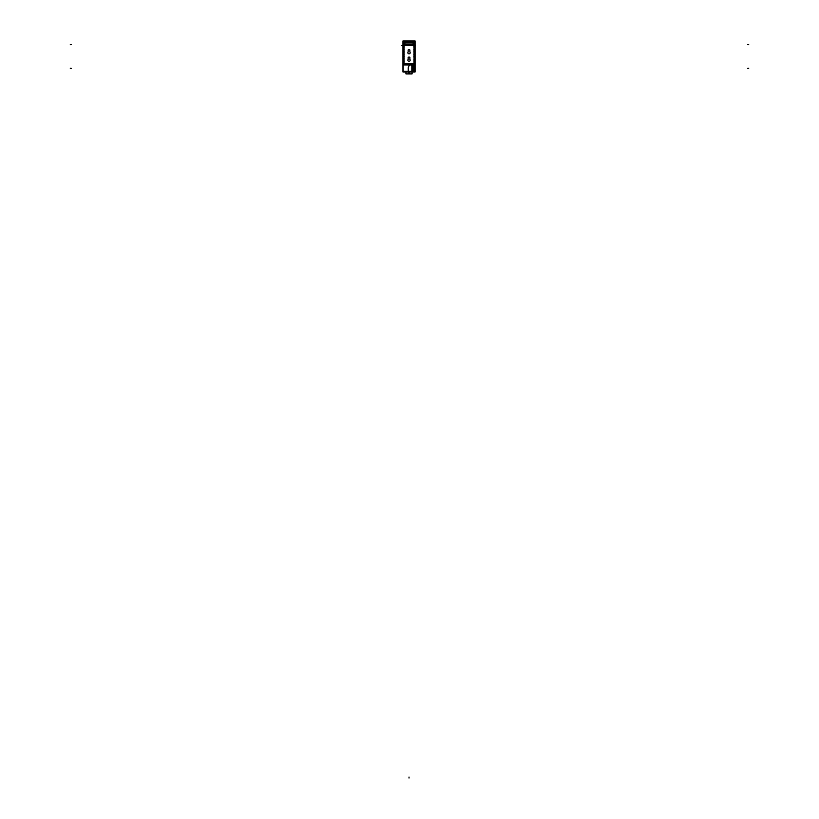 <?xml version="1.0" encoding="UTF-8"?>
<svg xmlns="http://www.w3.org/2000/svg" width="819" height="819" viewBox="0 0 819 819"><rect width="100%" height="100%" fill="white"/><g stroke="black" fill="none" stroke-linecap="round" stroke-linejoin="round"><path stroke-width="1.23" d="M410.206 64.988A3.501 3.501 0 0 0 408.251 68.131A3.501 3.501 0 0 1 410.206 64.988A3.501 3.501 0 0 0 408.251 68.233M407.115 42.445A2.396 2.396 0 0 0 406.623 42.281A2.396 2.396 0 0 1 407.115 42.445A2.385 2.385 0 0 0 405.989 42.25L405.958 41.923A2.713 2.713 0 0 1 407.739 42.445A2.713 2.713 0 0 0 406.306 41.923L406.285 42.25A2.385 2.385 0 0 0 405.18 42.445M414.189 63.667L414.291 63.81A0.737 0.737 180 0 1 414.189 64.179L414.189 44.85M414.291 63.79L414.25 63.79A0.737 0.737 90 0 1 414.189 64.066A0.737 0.737 -90 0 0 414.24 63.821L414.291 63.391M412.96 42.885A1.484 1.474 -68.2 0 1 414.291 44.359L414.291 44.4A1.484 1.474 -68.2 0 0 412.96 42.885L405.067 42.875A1.484 1.474 68.2 0 0 403.747 44.359L404.197 44.769M403.849 44.717L404.095 44.472A1.474 1.177 93.3 0 1 405.067 43.028A1.474 1.177 93.3 0 0 404.084 44.482L413.943 44.482L412.756 43.008L414.015 44.523L404.023 44.523L405.251 42.997L412.776 43.008L405.221 42.875L412.756 43.008L405.221 42.875L403.951 44.605M403.736 44.533L413.841 44.769M404.084 44.605L414.24 44.543A1.474 1.474 -158.2 0 0 412.96 43.018A1.474 1.474 21.8 0 1 414.24 44.431A1.474 1.474 21.8 0 0 413.001 43.018M413.841 45.168L413.841 47.277M414.291 47.471L413.841 49.375M413.994 45.26L414.291 47.482M414.291 49.57L413.841 51.884M413.984 46.499L414.291 49.58M413.841 49.775L414.291 52.088M414.291 52.078L414.291 54.187M414.291 54.177L413.841 56.491M413.841 54.382L414.291 56.695M414.291 56.685L414.291 58.794M414.291 58.784L413.841 61.097M413.841 58.988L414.291 61.302M414.291 61.292L414.291 63.401M414.24 63.667L414.291 63.81A0.737 0.737 180 0 1 414.189 64.179L403.839 64.189A0.737 0.737 180 0 1 403.747 63.821L403.736 63.401M414.189 63.79L403.798 63.79A0.737 0.737 90 0 0 403.839 64.066A0.737 0.737 -90 0 1 403.798 63.821L403.736 63.391M404.043 62.275L404.187 61.097M403.736 58.784L404.043 59.767M404.033 57.402L404.187 56.491M403.736 54.177L404.043 55.16M404.033 52.795L404.187 51.884M403.736 49.57L404.043 50.553M404.043 48.045L404.176 46.437L403.736 47.052M413.851 49.365L413.984 48.597M413.851 51.873L413.984 51.106M413.994 51.955L413.994 53.47M413.851 56.48L413.984 55.712M413.994 56.562L413.994 58.077M413.851 61.087L413.984 60.319M413.994 61.169L413.994 62.684M414.24 63.79L414.25 63.79A0.737 0.737 90 0 1 414.189 64.066A0.737 0.737 -90 0 0 414.24 63.821L404.054 63.81L413.984 63.81L413.493 64.558L413.851 63.606M404.699 64.558A0.737 0.594 -90 0 1 404.084 63.79A0.737 0.614 -90 0 0 404.678 64.558L404.033 63.687M402.948 40.95L415.09 40.95L415.09 72L402.948 72L402.948 40.95M414.823 40.95L414.823 71.898M415.059 71.304L402.968 71.304M403.204 71.898L403.204 40.95M402.948 41.544L415.09 41.544M408.138 64.988L414.957 65.09L414.957 41.083L408.138 41.083L408.138 42.445M412.96 64.629L414.957 64.629M403.532 47.656L403.03 71.765L411.824 71.765L411.824 64.988M403.143 48.126L403.839 48.126M403.071 48.26L403.071 41.411L408.138 41.411M409.684 42.445L409.684 41.482M403.532 45.393A2.713 2.713 0 0 1 403.532 43.868L403.532 45.393M404.525 42.445A2.713 2.713 0 0 1 406.306 41.923L404.525 42.445M405.077 42.445A2.426 2.426 0 0 1 405.692 42.24L405.722 42.445M405.62 42.219A2.467 2.467 0 0 1 406.644 42.219M408.138 42.066L407.012 42.066M405.251 42.066L403.572 42.445M407.186 42.445A2.426 2.426 0 0 0 406.572 42.24L406.541 42.445M412.96 64.558L405.067 64.558M412.756 64.783L413.298 64.947M404.299 64.558L413.728 64.558M413.841 63.595L403.747 63.81A0.737 0.737 180 0 0 403.839 64.179L403.849 44.85M403.532 42.445L403.532 64.988L414.496 64.988L414.496 42.445L403.532 42.445M404.084 44.523L405.323 42.997L403.798 44.533A1.474 1.474 -21.8 0 1 405.067 43.018M403.951 44.943L414.076 44.943M412.694 43.008L413.943 44.523M412.756 43.008L413.943 44.605M403.849 44.605L403.849 45.24L414.23 45.526M414.189 44.605L414.189 45.24M404.371 44.605L413.667 44.605M404.043 45.946L404.176 45.178M404.176 47.267L404.043 46.499M404.176 49.365L404.043 48.597M404.176 51.873L404.043 51.106M404.176 54.392L404.043 53.47M404.176 56.48L404.043 55.712M404.176 58.999L404.043 58.077M404.176 61.087L404.043 60.319M404.176 63.606L404.043 62.684M414.189 64.189L413.349 64.558A0.737 0.614 90 0 0 413.37 64.558L413.503 64.558M404.658 64.558L403.839 64.189M413.984 63.79A0.737 0.614 90 0 1 413.37 64.558M413.851 49.785L413.984 50.553M413.984 52.221L413.984 52.795M413.851 54.392L413.984 55.16M413.984 56.828L413.984 57.402M413.851 58.999L413.984 59.767M413.984 61.435L413.984 62.275M409.879 50.02L409.879 51.996M408.231 51.884A1.157 1.157 0 0 0 408.19 53.542A1.157 1.157 0 0 0 409.848 53.542A1.157 1.157 0 0 0 409.807 51.884M408.149 51.996L408.149 50.02M409.899 50.092A1.106 1.106 0 0 0 408.128 50.092M409.879 57.412L409.879 59.388M408.231 59.275A1.157 1.157 0 0 0 408.19 60.934A1.157 1.157 0 0 0 409.848 60.934A1.157 1.157 0 0 0 409.807 59.275M408.149 59.388L408.149 57.412M409.899 57.484A1.106 1.106 0 0 0 408.128 57.484M404.729 64.947L405.241 64.558M408.251 68.059L408.251 71.366M411.824 71.437L414.957 71.437L414.957 64.496M411.824 65.612A2.713 2.713 0 0 1 414.609 68.325A2.713 2.713 0 0 1 411.824 71.028A2.713 2.713 0 0 0 412.07 71.028L412.049 70.7A2.385 2.385 0 0 1 411.824 70.7A2.385 2.385 0 0 0 414.281 68.325A2.385 2.385 0 0 0 411.824 65.94A2.385 2.385 0 0 1 412.049 65.95L412.07 65.622A2.713 2.713 0 0 0 411.824 65.612L412.07 65.622M411.824 65.858A2.467 2.467 0 0 1 412.407 65.909M412.407 70.731A2.467 2.467 0 0 1 411.824 70.782M412.776 65.766L414.455 65.766L414.455 67.445M414.455 69.205L414.455 70.884L412.776 70.884M412.387 67.864L412.387 65.868M412.346 65.94L412.018 67.67A0.665 0.665 0 0 1 412.551 68.202L414.281 67.875A2.426 2.426 0 0 0 412.346 65.94M414.353 67.834L412.356 67.834M414.312 67.813A2.467 2.467 0 0 1 414.312 68.837M412.387 70.772L412.387 68.776L414.353 68.816M414.281 68.765L412.551 68.448A0.665 0.665 0 0 1 412.018 68.97L412.346 70.71A2.396 2.396 0 0 0 414.24 68.816A2.396 2.396 0 0 1 412.387 70.669A2.426 2.426 0 0 0 414.281 68.765M414.854 72L414.854 71.437M408.824 72L408.824 73.915L412.08 73.915L412.09 71.355M409.213 72L409.203 73.915L405.948 73.915L405.937 71.355M405.825 73.864L412.203 73.864M405.272 43.008L403.747 44.543M403.798 44.717L403.747 44.359A1.484 1.474 68.2 0 1 405.067 42.885M413.923 45.219L404.105 45.219L413.923 45.219M404.535 64.558L404.033 63.81M414.24 67.834A2.396 2.396 0 0 0 412.387 65.981A2.396 2.396 0 0 1 414.24 67.834M409.019 72L409.019 73.864M401.412 45.516L402.385 45.516M412.807 64.947L412.807 65.52L412.807 64.947M409.019 64.936L409.019 65.52M405.272 42.875L405.272 41.912M414.291 45.219L415.253 45.219M70.291 44.625L71.263 44.625L70.291 44.625M747.737 44.625L748.709 44.625L747.737 44.625M70.291 68.325L71.263 68.325L70.291 68.325M747.737 68.325L748.709 68.325L747.737 68.325M409.019 777.077L409.019 778.05L409.019 777.077M412.09 71.407L412.08 73.864M405.937 71.407L405.948 73.864M405.958 41.923L407.739 42.445M414.189 64.558L403.839 64.558M411.732 65.622C415.428 67.424 415.428 69.226 411.732 71.028"/></g></svg>
